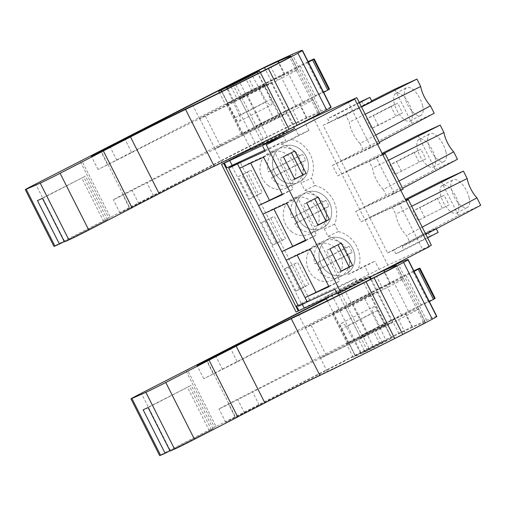 <?xml version="1.0" encoding="UTF-8"?>
<svg xmlns="http://www.w3.org/2000/svg" width="506" height="506" viewBox="0 0 506 506"><rect width="100%" height="100%" fill="white"/><g stroke="black" fill="none" stroke-linecap="round" stroke-linejoin="round"><path stroke-width="0.38" stroke-dasharray="2.53 1.9" d="M429.107 246.403L422.738 249.698L399.721 204.127L406.09 200.831M422.738 249.698L429.265 246.707M399.721 204.127L360.999 221.862L355.724 211.413L394.44 193.678L376.47 158.1L337.755 175.841L332.474 165.392L371.195 147.657L348.172 102.085M296.073 311.993L368.906 274.36L387.868 265.163L431.371 245.233M337.369 293.999L357.868 283.404L355.459 278.629L334.959 289.223M336.876 293.018L357.868 283.404M327.433 296.269A20.303 0.379 153.2 0 1 325.491 297.06A20.303 0.379 153.2 0 1 335.459 291.646A20.303 0.379 153.2 0 1 359.798 279.54A20.303 0.379 153.2 0 1 361.733 278.755A20.303 0.379 153.2 0 1 347.888 286.162A20.303 0.379 153.2 0 1 327.433 296.269M339.241 291.336A17.596 0.329 153.2 0 1 337.559 292.019A17.596 0.329 153.2 0 1 349.557 285.599A17.596 0.329 153.2 0 1 367.293 276.839A17.596 0.329 153.2 0 1 368.969 276.149A17.596 0.329 153.2 0 1 356.97 282.576A17.596 0.329 153.2 0 1 339.241 291.336M387.868 265.163L313.303 117.556M375.73 135.083L360.051 143.451L363.662 150.598L379.823 143.198M360.051 143.451A19.525 8.621 62.7 0 1 349.304 122.174L345.693 115.026L361.55 107.019M441.194 181.3L458.461 215.48L387.602 252.975L323.138 125.355L329.501 122.439L327.622 118.727L335.782 114.995L337.654 118.708L345.693 115.026M387.602 252.975L393.965 250.065L395.837 253.778L403.997 250.04L402.125 246.327L410.157 242.646L406.546 235.492A19.525 8.621 62.7 0 1 395.8 214.221L392.188 207.068L405.774 200.212M406.033 200.724L369.633 217.403L405.357 199.377M360.999 221.862L369.633 217.403M355.724 211.413L364.358 206.954L403.073 189.219M250.818 149.238L293.676 127.095M298.61 135.203L308.945 130.472L291.545 139.466L281.209 144.197L298.61 135.203L294.34 126.747M281.209 144.197A27.071 24.282 -114.6 0 1 301.032 182.913L304.751 190.281A27.071 24.282 -114.6 0 1 324.276 228.94L328.002 236.308A27.071 24.282 -114.6 0 1 347.641 274.682L364.63 265.903L374.965 261.172L357.97 269.951L347.641 274.682M368.906 274.36L364.63 265.903M293.878 264.005L305.162 286.352L295.991 291.095L284.707 268.743L297.522 262.336L308.805 284.682L299.634 289.426L288.35 267.079L297.522 262.336M291.709 231.767A19.626 17.609 -114.6 0 1 283.24 213.886A19.626 17.609 -114.6 0 1 293.025 198.434A19.626 17.609 -114.6 0 1 310.684 200.787A19.626 17.609 -114.6 0 1 319.153 218.668A19.626 17.609 -114.6 0 1 309.368 234.12A19.626 17.609 -114.6 0 1 291.709 231.767M270.628 217.985L281.918 240.331L272.747 245.068L261.457 222.722L274.271 216.315L285.561 238.661L276.39 243.399L265.1 221.052L274.271 216.315M268.458 185.746A19.626 17.609 -114.6 0 1 259.989 167.865A19.626 17.609 -114.6 0 1 269.774 152.414A19.626 17.609 -114.6 0 1 287.433 154.76A19.626 17.609 -114.6 0 1 295.902 172.647A19.626 17.609 -114.6 0 1 286.124 188.099A19.626 17.609 -114.6 0 1 268.458 185.746M258.667 194.31L249.496 199.048L238.212 176.702L247.383 171.964L258.667 194.31L262.31 192.641L253.139 197.378L241.855 175.032L251.027 170.294L262.31 192.641M333.928 246.808A19.626 17.609 -114.6 0 1 342.398 264.689A19.626 17.609 -114.6 0 1 332.619 280.141A19.626 17.609 -114.6 0 1 314.953 277.794A19.626 17.609 -114.6 0 1 306.484 259.907A19.626 17.609 -114.6 0 1 316.269 244.455A19.626 17.609 -114.6 0 1 333.928 246.808M379.234 269.622L374.965 261.172M328.002 236.308L338.331 231.571L334.611 224.202A27.071 24.282 -114.6 0 0 315.086 185.55L311.361 178.182L301.032 182.913M291.545 139.466A27.071 24.282 -114.6 0 1 311.361 178.182M308.945 130.472L304.669 122.016M338.331 231.571A27.071 24.282 -114.6 0 1 357.97 269.951M302.373 304.384L301.785 303.22L355.459 278.629M296.548 305.928L301.785 303.22M298.002 305.308L309.874 300.241L240.135 162.173M373.099 312.632C372.062 309.628 372.201 307.654 373.523 306.718L341.158 323.448C340.19 324.201 340.437 325.972 341.898 328.755L355.528 356.23A20.303 0.379 153.2 0 1 355.389 356.249A20.303 0.379 153.2 0 1 355.579 356.091L348.862 342.802A20.303 0.379 153.2 0 1 375.376 329.102L382.087 342.385A20.303 0.379 153.2 0 1 386.027 340.468L373.099 312.632L341.898 328.755M373.523 306.718C374.756 306.484 376.066 307.793 377.444 310.64L391.492 337.964A20.303 0.379 153.2 0 1 391.631 337.938A20.303 0.379 153.2 0 1 391.448 338.103L384.737 324.814A20.303 0.379 153.2 0 1 358.223 338.514L364.934 351.803A20.303 0.379 153.2 0 1 360.993 353.726L346.249 326.762C344.441 324.137 342.739 323.03 341.158 323.448M362.429 337.236A17.596 0.329 153.2 0 1 360.746 337.919A17.596 0.329 153.2 0 1 372.745 331.5A17.596 0.329 153.2 0 1 390.48 322.739A17.596 0.329 153.2 0 1 392.156 322.056A17.596 0.329 153.2 0 1 380.158 328.476A17.596 0.329 153.2 0 1 362.429 337.236M424.755 217.441L419.872 207.776L444.148 195.227L449.031 204.892L417.956 220.553L413.073 210.888L419.872 207.776M395.837 253.778L429.948 236.15L427.905 232.102L436.058 228.364L402.125 246.327M427.905 232.102L393.965 250.065M458.461 215.48L480.7 205.291M425.862 234.329L410.157 242.646M427.627 237.826L403.997 250.04M429.948 236.15L438.107 232.412M436.286 228.813L436.058 228.364M422.225 227.131L406.546 235.492M411.682 206.265L395.8 214.221M341.291 243.044L326.534 250.47L337.825 272.816L341.246 271.248M329.963 248.901L326.534 250.47M341.17 271.089L337.825 272.816M334.611 224.202L324.276 228.94M346.439 241.077A19.626 17.609 -114.6 0 1 354.908 258.958A19.626 17.609 -114.6 0 1 345.124 274.41A19.626 17.609 -114.6 0 1 327.464 272.064A19.626 17.609 -114.6 0 1 318.995 254.183A19.626 17.609 -114.6 0 1 328.773 238.724A19.626 17.609 -114.6 0 1 346.439 241.077A19.626 17.609 -114.6 0 1 354.908 258.958A19.626 17.609 -114.6 0 1 345.124 274.41A19.626 17.609 -114.6 0 1 327.464 272.064A19.626 17.609 -114.6 0 1 318.995 254.183A19.626 17.609 -114.6 0 1 328.773 238.724A19.626 17.609 -114.6 0 1 346.439 241.077M284.707 268.743L288.35 267.079M295.991 291.095L299.634 289.426M305.162 286.352L308.805 284.682M298.464 306.225L309.874 300.241M310.07 249.237L320.861 243.658L296.933 254.619L297.193 255.138M286.143 260.198L296.933 254.619M328.989 286.681L339.773 281.102L320.861 243.658M328.723 286.168L339.773 281.102M386.027 340.468L355.528 356.23M382.087 342.385L379.614 343.523A24.364 0.455 153.2 0 0 353.099 357.223L355.579 356.091M375.376 329.102L372.903 330.235A24.364 0.455 -26.8 0 0 346.389 343.935L348.862 342.802M379.614 343.523L372.903 330.235M353.099 357.223L346.389 343.935M391.492 337.964L360.993 353.726M364.934 351.803L367.407 350.671A24.364 0.455 153.2 0 0 393.921 336.964L391.448 338.103M367.407 350.671L360.696 337.382A24.364 0.455 -26.8 0 0 387.21 323.682L384.737 324.814M358.223 338.514L360.696 337.382M393.921 336.964L387.21 323.682M469.119 197.751A15.566 6.875 62.7 0 1 467.411 207.435A15.566 6.875 62.7 0 1 451.415 189.459A15.566 6.875 62.7 0 1 453.117 179.775A15.566 6.875 62.7 0 1 469.119 197.751M449.031 204.892L417.956 220.553M442.231 208.01L437.348 198.346L444.148 195.227M437.348 198.346L413.073 210.888M458.328 203.33A15.566 6.875 62.7 0 1 456.621 213.013A15.566 6.875 62.7 0 1 440.625 195.038A15.566 6.875 62.7 0 1 442.333 185.354A15.566 6.875 62.7 0 1 458.328 203.33M371.195 147.657L377.565 144.362M332.474 165.392L341.107 160.933L363.662 150.598L379.367 142.287M337.755 175.841L382.106 153.356M434.205 113.249L411.966 123.439L341.107 160.933M250.925 149.453A20.303 0.379 153.2 0 1 260.894 144.033A20.303 0.379 153.2 0 1 285.232 131.933A20.303 0.379 153.2 0 1 287.174 131.143A20.303 0.379 153.2 0 1 262.734 143.887M263 144.412A17.596 0.329 153.2 0 1 274.998 137.986A17.596 0.329 153.2 0 1 292.727 129.226A17.596 0.329 153.2 0 1 294.41 128.543M365.187 114.217L349.304 122.174M329.501 122.439L371.929 101.415M337.654 118.708L361.404 106.722M323.138 125.355L371.663 100.877M359.412 102.781L335.782 114.995M359.216 102.402L327.622 118.727M361.733 101.105L363.776 105.147M411.966 123.439L394.699 89.252M378.26 125.393L373.377 115.729L397.653 103.186L402.536 112.851L378.26 125.393L371.461 128.511L366.578 118.847L373.377 115.729M422.624 105.71A15.566 6.875 62.7 0 1 420.916 115.387A15.566 6.875 62.7 0 1 404.92 97.418A15.566 6.875 62.7 0 1 406.622 87.734A15.566 6.875 62.7 0 1 422.624 105.71M265.214 151.161L285.713 140.567L283.303 135.791M264.72 150.181L285.713 140.567M221.811 91.485L235.22 117.563C236.599 120.409 237.909 121.718 239.136 121.484C240.464 120.548 240.603 118.575 239.566 115.57L270.761 99.448C272.228 102.231 272.475 104.002 271.507 104.755C269.919 105.172 268.224 104.065 266.415 101.44L251.672 74.477M221.217 90.1L227.928 103.388A20.303 0.379 153.2 0 1 254.442 89.689L251.969 90.821A24.364 0.455 -26.8 0 0 225.455 104.521L219.452 92.642M247.731 76.4L254.442 89.689M239.136 121.484L271.507 104.755M257.13 71.978L270.761 99.448M257.086 72.111L263.797 85.4A20.303 0.379 153.2 0 1 237.282 99.106L239.762 97.968A24.364 0.455 -26.8 0 0 266.276 84.268L260.255 72.345M231.115 86.893L237.282 99.106M227.15 88.854L239.566 115.57M241.488 97.822A17.596 0.329 153.2 0 1 239.812 98.506A17.596 0.329 153.2 0 1 251.811 92.086A17.596 0.329 153.2 0 1 269.54 83.326A17.596 0.329 153.2 0 1 271.222 82.642A17.596 0.329 153.2 0 1 259.224 89.062A17.596 0.329 153.2 0 1 241.488 97.822M294.758 179.2L291.329 180.768L294.675 179.042M283.468 156.854L280.039 158.422L291.329 180.768M294.796 151.003L280.039 158.422M315.086 185.55L304.751 190.281M402.536 112.851L371.461 128.511M395.736 115.963L390.853 106.298L397.653 103.186M390.853 106.298L366.578 118.847M411.833 111.282A15.566 6.875 62.7 0 1 410.126 120.966A15.566 6.875 62.7 0 1 394.13 102.99A15.566 6.875 62.7 0 1 395.837 93.306A15.566 6.875 62.7 0 1 411.833 111.282M249.496 199.048L253.139 197.378M247.383 171.964L251.027 170.294M238.212 176.702L241.855 175.032M280.969 180.016A19.626 17.609 -114.6 0 1 272.5 162.135A19.626 17.609 -114.6 0 1 282.278 146.683A19.626 17.609 -114.6 0 1 299.944 149.036A19.626 17.609 -114.6 0 1 308.413 166.917A19.626 17.609 -114.6 0 1 298.629 182.369A19.626 17.609 -114.6 0 1 280.969 180.016A19.626 17.609 -114.6 0 1 272.5 162.135A19.626 17.609 -114.6 0 1 282.278 146.683A19.626 17.609 -114.6 0 1 299.944 149.036A19.626 17.609 -114.6 0 1 308.413 166.917A19.626 17.609 -114.6 0 1 298.629 182.369A19.626 17.609 -114.6 0 1 280.969 180.016M263.575 157.189L274.366 151.617L250.438 162.578L250.698 163.09M239.648 168.15L250.438 162.578M282.493 194.633L293.278 189.061L274.366 151.617M282.228 194.121L293.278 189.061M227.928 103.388L225.455 104.521M251.969 90.821L245.258 77.532M263.797 85.4L266.276 84.268M239.762 97.968L233.557 85.685M394.44 193.678L400.815 190.382M376.47 158.1L382.84 154.811M398.975 181.11L383.295 189.472L386.907 196.625L402.612 188.308M383.295 189.472A19.525 8.621 62.7 0 1 372.549 168.201L368.937 161.047L382.53 154.185M382.789 154.703L346.382 171.382M457.456 159.27L435.211 169.459L364.358 206.954M388.437 160.244L372.549 168.201M435.211 169.459L417.943 135.273M445.868 151.73A15.566 6.875 62.7 0 1 444.167 161.414A15.566 6.875 62.7 0 1 428.165 143.438A15.566 6.875 62.7 0 1 429.872 133.755A15.566 6.875 62.7 0 1 445.868 151.73M401.505 171.42L396.622 161.756L420.897 149.207L425.78 158.871L394.712 174.532L389.829 164.867L396.622 161.756M318.04 197.024L303.29 204.449L314.574 226.796L318.002 225.227M306.712 202.874L303.29 204.449M317.92 225.062L314.574 226.796M435.084 157.303A15.566 6.875 62.7 0 1 433.376 166.986A15.566 6.875 62.7 0 1 417.374 149.017A15.566 6.875 62.7 0 1 419.082 139.333A15.566 6.875 62.7 0 1 435.084 157.303M425.78 158.871L394.712 174.532M418.987 161.983L414.104 152.325L420.897 149.207M414.104 152.325L389.829 164.867M262.892 214.177L273.683 208.599L273.942 209.111M286.82 203.21L297.61 197.637L273.683 208.599M305.738 240.66L316.528 235.081L297.61 197.637M305.479 240.141L316.528 235.081M304.214 226.043A19.626 17.609 -114.6 0 1 295.744 208.156A19.626 17.609 -114.6 0 1 305.529 192.704A19.626 17.609 -114.6 0 1 323.189 195.057A19.626 17.609 -114.6 0 1 331.658 212.937A19.626 17.609 -114.6 0 1 321.879 228.389A19.626 17.609 -114.6 0 1 304.214 226.043A19.626 17.609 -114.6 0 1 295.744 208.156A19.626 17.609 -114.6 0 1 305.529 192.704A19.626 17.609 -114.6 0 1 323.189 195.057A19.626 17.609 -114.6 0 1 331.658 212.937A19.626 17.609 -114.6 0 1 321.879 228.389A19.626 17.609 -114.6 0 1 304.214 226.043M281.918 240.331L285.561 238.661M272.747 245.068L276.39 243.399M261.457 222.722L265.1 221.052M341.379 243.392A19.626 17.609 -114.6 0 1 345.775 247.902L349.039 246.409A19.626 17.609 -114.6 0 1 352.094 252.45L348.83 253.942A19.626 17.609 -114.6 0 1 340.07 276.731A19.626 17.609 -114.6 0 1 322.404 274.378A19.626 17.609 -114.6 0 1 318.008 269.869L321.272 268.376A19.626 17.609 -114.6 0 1 318.223 262.336L314.96 263.828A19.626 17.609 -114.6 0 1 323.72 241.046A19.626 17.609 -114.6 0 1 341.379 243.392M314.96 263.828L345.775 247.902M348.83 253.942L318.008 269.869M352.094 252.45L321.272 268.376M318.223 262.336L349.039 246.409M318.135 197.372A19.626 17.609 -114.6 0 1 322.531 201.881L325.794 200.389A19.626 17.609 -114.6 0 1 328.843 206.423L325.579 207.922A19.626 17.609 -114.6 0 1 316.819 230.704A19.626 17.609 -114.6 0 1 299.16 228.358A19.626 17.609 -114.6 0 1 294.764 223.848L298.021 222.355A19.626 17.609 -114.6 0 1 294.973 216.315L291.709 217.808A19.626 17.609 -114.6 0 1 300.469 195.019A19.626 17.609 -114.6 0 1 318.135 197.372M291.709 217.808L322.531 201.881M325.579 207.922L294.764 223.848M328.843 206.423L298.021 222.355M294.973 216.315L325.794 200.389M294.884 151.351A19.626 17.609 -114.6 0 1 299.28 155.861L302.544 154.362A19.626 17.609 -114.6 0 1 305.599 160.402L302.335 161.901A19.626 17.609 -114.6 0 1 293.575 184.684A19.626 17.609 -114.6 0 1 275.909 182.337A19.626 17.609 -114.6 0 1 271.513 177.827L274.777 176.328A19.626 17.609 -114.6 0 1 271.728 170.294L268.465 171.787A19.626 17.609 -114.6 0 1 277.225 148.998A19.626 17.609 -114.6 0 1 294.884 151.351M268.465 171.787L299.28 155.861M302.335 161.901L271.513 177.827M305.599 160.402L274.777 176.328M271.728 170.294L302.544 154.362M436.804 316.37A155.658 2.922 -26.8 0 0 426.602 320.317L424.85 321.101A43.314 0.816 -26.8 0 0 423.358 321.778L411.941 327.021A47.374 0.892 -26.8 0 0 368.944 348.204L360.867 352.328L332.189 295.555L326.262 298.591M360.867 352.328L216.087 426.552L187.41 369.785M216.087 426.552L214.5 427.241L185.822 370.468M214.5 427.241L170.035 450.043A16.919 0.316 -26.8 0 0 159.662 455.621M237.75 416.995L235.935 417.804L207.258 361.031M237.7 416.893L235.935 417.804M148.15 407.583L191.173 385.332L143.135 409.797M170.117 451.067L213.14 428.816L169.978 450.789M259.369 405.376A65.862 1.24 -26.8 0 1 327.268 371.499A108.733 2.043 -26.8 0 0 405.236 332.973A23.074 0.436 -26.8 0 0 425.274 322.385A155.658 2.922 -26.8 0 0 425.306 322.265A155.658 2.922 -26.8 0 0 412.713 327.287L398.899 333.637A23.991 0.449 -26.8 0 0 373.181 346.376L225.708 422.219L259.369 405.376L252.658 392.087A65.862 1.24 -26.8 0 1 320.557 358.21A108.733 2.043 -26.8 0 0 398.526 319.691A23.074 0.436 -26.8 0 0 418.563 309.103A155.658 2.922 -26.8 0 0 418.595 308.976A155.658 2.922 -26.8 0 0 406.002 313.998L392.188 320.349A23.991 0.449 -26.8 0 0 366.47 333.087L228.383 403.883L218.997 408.93L225.1 406.116L252.658 392.087M435.166 298.338A24.364 0.455 -26.8 0 0 408.513 311.298L362.233 334.915A47.374 0.892 -26.8 0 1 405.23 313.733L421.144 305.32L429.335 301.576M368.944 348.204L362.233 334.915M360.55 337.641A32.909 0.62 -26.8 0 1 347.603 344.023A18.273 0.342 -26.8 0 0 330.089 352.808A18.273 0.342 -26.8 0 0 320.64 357.938A18.273 0.342 -26.8 0 0 326.288 355.37A69.455 1.303 -26.8 0 0 379.898 328.622A18.273 0.342 -26.8 0 0 392.764 321.746A18.273 0.342 -26.8 0 0 384.389 325.643A18.273 0.342 -26.8 0 0 368.001 333.922L360.55 337.641L345.294 307.446A32.909 0.62 -26.8 0 1 332.353 313.828A18.273 0.342 -26.8 0 0 314.833 322.613A18.273 0.342 -26.8 0 0 305.384 327.736A18.273 0.342 -26.8 0 0 311.032 325.168A69.455 1.303 -26.8 0 0 364.643 298.426A18.273 0.342 -26.8 0 0 377.508 291.551A18.273 0.342 -26.8 0 0 369.14 295.447A18.273 0.342 -26.8 0 0 352.745 303.726L345.294 307.446M383.523 325.168A20.98 0.392 -26.8 0 0 362.385 335.611A20.98 0.392 -26.8 0 0 348.071 343.27A20.98 0.392 -26.8 0 0 350.076 342.448A20.98 0.392 -26.8 0 0 371.221 332.006A20.98 0.392 -26.8 0 0 385.528 324.346A20.98 0.392 -26.8 0 0 383.523 325.168M412.713 327.287L406.002 313.998M413.819 270.862A24.364 0.455 -26.8 0 0 393.257 281.096L346.977 304.72L340.266 291.431L332.189 295.555M401.612 315.402L386.356 285.201L414.079 271.374M421.144 305.32L405.888 275.125M428.405 302.057L413.155 271.855M334.82 312.253A20.98 0.392 -26.8 0 0 355.965 301.81A20.98 0.392 -26.8 0 0 370.272 294.15A20.98 0.392 -26.8 0 0 368.267 294.966A20.98 0.392 -26.8 0 0 347.129 305.409A20.98 0.392 -26.8 0 0 332.822 313.069A20.98 0.392 -26.8 0 0 334.82 312.253M386.356 285.201L389.981 283.537L383.263 270.248L387.223 268.433M383.263 270.248A47.374 0.892 -26.8 0 0 340.266 291.431M376.432 274.005L370.221 276.864A23.991 0.449 -26.8 0 0 344.504 289.603L326.408 298.875M389.981 283.537A47.374 0.892 -26.8 0 0 346.977 304.72M237.403 361.885A65.862 1.24 -26.8 0 1 305.301 328.014A108.733 2.043 -26.8 0 0 383.276 289.489A23.074 0.436 -26.8 0 0 403.307 278.901A155.658 2.922 -26.8 0 0 403.339 278.781A155.658 2.922 -26.8 0 0 390.752 283.803L376.932 290.147A23.991 0.449 -26.8 0 0 351.215 302.885L203.741 378.728L237.403 361.885L230.692 348.602M390.752 283.803L384.788 272M331.126 107.152A155.658 2.922 -26.8 0 0 320.918 111.105L319.172 111.889A43.314 0.816 -26.8 0 0 317.673 112.566L306.263 117.809A47.374 0.892 -26.8 0 0 263.265 138.992L255.182 143.116L226.505 86.343M255.182 143.116L110.403 217.34L81.725 160.566M110.403 217.34L108.815 218.029L80.138 161.256M108.815 218.029L64.351 240.824A16.919 0.316 -26.8 0 0 53.978 246.403M132.066 207.776L130.251 208.586L101.573 151.813M132.015 207.681L130.251 208.586M42.472 198.365L85.489 176.113L37.45 200.578M64.439 241.855L107.455 219.604L64.294 241.571M153.685 196.157A65.862 1.24 -26.8 0 1 221.584 162.287A108.733 2.043 -26.8 0 0 299.558 123.761A23.074 0.436 -26.8 0 0 319.59 113.173A155.658 2.922 -26.8 0 0 319.621 113.047A155.658 2.922 -26.8 0 0 307.034 118.075L293.221 124.419A23.991 0.449 -26.8 0 0 267.497 137.158L120.03 213.001L153.685 196.157L146.974 182.875A65.862 1.24 -26.8 0 1 214.873 148.998A108.733 2.043 -26.8 0 0 292.847 110.472A23.074 0.436 -26.8 0 0 312.879 99.884A155.658 2.922 -26.8 0 0 312.91 99.764A155.658 2.922 -26.8 0 0 300.324 104.786L286.504 111.137A23.991 0.449 -26.8 0 0 260.786 123.869L122.699 194.671L113.319 199.718L119.416 196.897L146.974 182.875M329.482 89.119A24.364 0.455 -26.8 0 0 302.835 102.085L256.555 125.703A47.374 0.892 -26.8 0 1 299.552 104.521L315.466 96.108L323.65 92.358M263.265 138.992L256.555 125.703M254.866 128.429A32.909 0.62 -26.8 0 1 241.925 134.811A18.273 0.342 -26.8 0 0 224.405 143.596A18.273 0.342 -26.8 0 0 214.955 148.72A18.273 0.342 -26.8 0 0 220.61 146.158A69.455 1.303 -26.8 0 0 274.22 119.41A18.273 0.342 -26.8 0 0 287.079 112.534A18.273 0.342 -26.8 0 0 278.711 116.431A18.273 0.342 -26.8 0 0 262.323 124.71L254.866 128.429L239.61 98.227A32.909 0.62 -26.8 0 1 226.669 104.609A18.273 0.342 -26.8 0 0 209.149 113.401A18.273 0.342 -26.8 0 0 199.699 118.524A18.273 0.342 -26.8 0 0 205.354 115.956A69.455 1.303 -26.8 0 0 258.964 89.208A18.273 0.342 -26.8 0 0 271.83 82.339A18.273 0.342 -26.8 0 0 263.455 86.229A18.273 0.342 -26.8 0 0 247.067 94.514L239.61 98.227M277.838 115.95A20.98 0.392 -26.8 0 0 256.7 126.392A20.98 0.392 -26.8 0 0 242.393 134.052A20.98 0.392 -26.8 0 0 244.398 133.236A20.98 0.392 -26.8 0 0 265.536 122.794A20.98 0.392 -26.8 0 0 279.843 115.134A20.98 0.392 -26.8 0 0 277.838 115.95M307.034 118.075L300.324 104.786M308.135 61.643A24.364 0.455 -26.8 0 0 287.579 71.884L241.299 95.501L234.588 82.219M295.928 106.184L280.672 75.989L308.401 62.162M315.466 96.108L300.21 65.906M322.727 92.838L307.471 62.643M229.142 103.041A20.98 0.392 -26.8 0 0 250.28 92.592A20.98 0.392 -26.8 0 0 264.587 84.938A20.98 0.392 -26.8 0 0 262.589 85.754A20.98 0.392 -26.8 0 0 241.444 96.197A20.98 0.392 -26.8 0 0 227.137 103.856A20.98 0.392 -26.8 0 0 229.142 103.041M280.672 75.989L284.296 74.325A47.374 0.892 -26.8 0 0 241.299 95.501M131.724 152.673A65.862 1.24 -26.8 0 1 199.623 118.802A108.733 2.043 -26.8 0 0 277.592 80.277A23.074 0.436 -26.8 0 0 297.623 69.689A155.658 2.922 -26.8 0 0 297.654 69.562A155.658 2.922 -26.8 0 0 285.068 74.591L271.254 80.935A23.991 0.449 -26.8 0 0 245.536 93.673L98.063 169.516L131.724 152.673L125.007 139.384M285.068 74.591L279.11 62.788M232.045 166.354L301.785 304.422M377.444 310.64L346.249 326.762M235.22 117.563L266.415 101.44M170.035 450.043L141.351 393.27M426.602 320.317L397.925 263.55M424.85 321.101L396.173 264.328M423.358 321.778L394.68 265.005M211.419 429.746L189.453 386.261M209.339 430.663L187.372 387.179M411.941 327.021L405.23 313.733M235.094 417.172L228.383 403.883M373.181 346.376L366.47 333.087M398.899 333.637L392.188 320.349M244.543 413.004L237.833 399.715M327.268 371.499L320.557 358.21M405.236 332.973L398.526 319.691M425.274 322.385L418.563 309.103M408.513 311.298L393.257 281.096M326.288 355.37L311.032 325.168M379.898 328.622L364.643 298.426M347.603 344.023L332.353 313.828M368.001 333.922L352.745 303.726M367.305 334.289L352.056 304.087M362.606 336.642L347.35 306.44M213.127 373.681L206.663 360.886M351.215 302.885L344.504 289.603M222.577 369.519L215.866 356.23M305.301 328.014L298.591 314.726M383.276 289.489L376.559 276.2M403.307 278.901L396.596 265.612M376.932 290.147L371.246 278.888M64.351 240.824L35.673 184.051M320.918 111.105L292.24 54.332M319.172 111.889L290.495 55.116M317.673 112.566L288.996 55.793M105.741 220.534L83.775 177.049M103.654 221.451L81.694 177.967M306.263 117.809L299.552 104.521M129.409 207.953L122.699 194.671M267.497 137.158L260.786 123.869M293.221 124.419L286.504 111.137M138.865 203.785L132.148 190.503M221.584 162.287L214.873 148.998M299.558 123.761L292.847 110.472M319.59 113.173L312.879 99.884M302.835 102.085L287.579 71.884M220.61 146.158L205.354 115.956M274.22 119.41L258.964 89.208M241.925 134.811L226.669 104.609M262.323 124.71L247.067 94.514M261.627 125.077L246.371 94.875M256.928 127.423L241.672 97.228M284.296 74.325L277.585 61.036M107.443 164.469L100.979 151.673M245.536 93.673L238.971 80.688M116.899 160.301L110.181 147.012M199.623 118.802L192.906 105.514M277.592 80.277L270.881 66.988M297.623 69.689L290.912 56.4M271.254 80.935L265.561 69.676M325.491 297.06L325.972 298.015M327.363 300.766L355.389 356.249M361.733 278.755L391.631 337.938M337.559 292.019L338.337 293.556M339.058 294.985L360.746 337.919M368.969 276.149L369.658 277.509M370.537 279.242L392.156 322.056M340.07 276.731L332.619 280.141M323.72 241.046L316.269 244.455M456.621 213.013L467.411 207.435M442.333 185.354L453.117 179.775M221.679 91.548L250.483 148.568M257.307 72.016L287.174 131.143M239.812 98.506L262.171 142.781M271.222 82.642L293.644 127.025M410.126 120.966L420.916 115.387M395.837 93.306L406.622 87.734M277.225 148.998L269.774 152.414M293.575 184.684L286.124 188.099M433.376 166.986L444.167 161.414M419.082 139.333L429.872 133.755M300.469 195.019L293.025 198.434M316.819 230.704L309.368 234.12M213.14 428.816L191.173 385.332M225.708 422.219L218.997 408.93M425.306 322.265L418.595 308.976M320.64 357.938L305.384 327.736M392.764 321.746L377.508 291.551M385.528 324.346L370.272 294.15M348.071 343.27L332.822 313.069M203.741 378.728L197.03 365.446M403.339 278.781L396.628 265.492M107.455 219.604L85.489 176.113M120.03 213.001L113.319 199.718M319.621 113.047L312.91 99.764M214.955 148.72L199.699 118.524M287.079 112.534L271.83 82.339M279.843 115.134L264.587 84.938M242.393 134.052L227.137 103.856M98.063 169.516L91.352 156.227M297.654 69.562L290.944 56.274"/><path stroke-width="0.76" d="M406.09 200.831L408.348 199.661L431.371 245.233L429.107 246.403M262.804 146.386L265.214 151.161L237.478 163.862L307.224 301.93L334.959 289.223L337.369 293.999L429.265 246.707L354.7 99.094L266.232 144.817L283.303 135.791L221.514 164.387L250.818 149.238M293.676 127.095L313.303 117.556L356.806 97.626L348.172 102.085L354.7 99.094M221.514 164.387L296.073 311.993L336.876 293.018M377.565 144.362L379.823 143.198L356.806 97.626M408.348 199.661L406.033 200.724M340.791 292.43L266.232 144.817M329.963 248.901L341.246 271.248L352.581 265.391L341.291 243.044L329.963 248.901M318.002 225.227L329.33 219.37L318.04 197.024L306.712 202.874L318.002 225.227M283.468 156.854L294.758 179.2L306.086 173.349L294.796 151.003L283.468 156.854M239.648 168.15L263.575 157.189L282.493 194.633L258.56 205.6L282.228 194.121M262.892 214.177L286.82 203.21L305.738 240.66L281.81 251.621L305.479 240.141M286.143 260.198L310.07 249.237L328.989 286.681L305.055 297.642L328.723 286.168M304.195 307.99L302.373 304.384M298.957 310.697L296.548 305.928L298.002 305.308M224.398 163.09L226.808 167.859L240.135 162.173L228.725 168.163L298.464 306.225M298.249 311L223.69 163.387M405.357 199.377L441.194 181.3L463.433 171.11L467.183 178.536L411.682 206.265M422.225 227.131L476.949 197.865L480.7 205.291L425.862 234.329M436.286 228.813L438.107 232.412L427.627 237.826M476.949 197.865A19.525 8.621 62.7 0 1 467.183 178.536M405.774 200.212L463.433 171.11M352.581 265.391L349.153 266.959L337.945 244.771M349.153 266.959L341.17 271.089M237.478 163.862L228.725 168.163M307.224 301.93C300.431 305.453 294.663 308.091 301.785 304.422M297.193 255.138L315.845 292.07M375.73 135.083L430.454 105.824L434.205 113.249L379.367 142.287M262.734 143.887A20.303 0.379 153.2 0 1 252.867 148.663A20.303 0.379 153.2 0 1 250.925 149.453L250.483 148.568M293.644 127.025L294.41 128.543A17.596 0.329 153.2 0 1 282.411 134.963A17.596 0.329 153.2 0 1 264.676 143.723A17.596 0.329 153.2 0 1 263 144.412L262.171 142.781M430.454 105.824A19.525 8.621 62.7 0 1 420.688 86.488L365.187 114.217M420.688 86.488L416.938 79.062L361.55 107.019M361.404 106.722L371.929 101.415L369.886 97.367L359.412 102.781M371.663 100.877L394.699 89.252L416.938 79.062M359.216 102.402L369.886 97.367M226.808 167.859L264.72 150.181M232.039 165.152L229.629 160.383M219.452 92.642L218.744 91.238A24.364 0.455 153.2 0 1 245.258 77.532L247.731 76.4A20.303 0.379 153.2 0 1 251.672 74.477L221.173 90.239L221.811 91.485M221.173 90.239A20.303 0.379 153.2 0 1 221.027 90.264A20.303 0.379 153.2 0 1 221.217 90.1L218.744 91.238M230.572 85.818A20.303 0.379 153.2 0 1 226.631 87.74L257.13 71.978A20.303 0.379 153.2 0 1 257.276 71.953A20.303 0.379 153.2 0 1 257.086 72.111L259.559 70.979A24.364 0.455 153.2 0 1 233.051 84.685L230.572 85.818L231.115 86.893M226.631 87.74L227.15 88.854M306.086 173.349L294.675 179.042M302.658 174.918L291.45 152.73M260.255 72.345L259.559 70.979M233.557 85.685L233.051 84.685M250.698 163.09L269.35 200.022M400.815 190.382L403.073 189.219L385.104 153.641L382.789 154.703M382.84 154.811L385.104 153.641M398.975 181.11L453.705 151.844L457.456 159.27L402.612 188.308M453.705 151.844A19.525 8.621 62.7 0 1 443.933 132.509L388.437 160.244M443.933 132.509L440.182 125.083L382.53 154.185M382.106 153.356L417.943 135.273L440.182 125.083M329.33 219.37L325.902 220.939L314.694 198.75M325.902 220.939L317.92 225.062M273.942 209.111L292.601 246.042M326.262 298.591L141.351 393.27A16.919 0.316 -26.8 0 0 130.984 398.848A16.919 0.316 -26.8 0 0 131.914 398.494L145.899 392.327A16.919 0.316 -26.8 0 0 165.785 382.492L236.182 346.148A54.142 1.018 -26.8 0 1 291.235 318.66A121.819 2.29 -26.8 0 0 366.066 281.772L374.067 277.743A39.879 0.746 -26.8 0 0 403.605 262.418A36.546 0.689 -26.8 0 0 407.981 259.856A155.658 2.922 -26.8 0 0 408.127 259.597A155.658 2.922 -26.8 0 0 397.925 263.55L396.173 264.328A43.314 0.816 -26.8 0 0 394.68 265.005L387.223 268.433M130.984 398.848L159.662 455.621A16.919 0.316 -26.8 0 0 160.592 455.267L131.914 398.494M169.978 450.789L165.101 453.281L143.135 409.797L148.15 407.583L170.117 451.067L174.576 449.1A16.919 0.316 -26.8 0 0 194.468 439.265L165.785 382.492M209.073 360.221L237.75 416.995L194.468 439.265M374.067 277.743L402.744 334.517L394.743 338.546A121.819 2.29 -26.8 0 1 319.912 375.433A54.142 1.018 -26.8 0 0 264.859 402.915L237.7 416.893M402.744 334.517A39.879 0.746 -26.8 0 0 432.282 319.185A36.546 0.689 -26.8 0 0 436.659 316.623A155.658 2.922 -26.8 0 0 436.804 316.37L408.127 259.597M165.101 453.281L160.592 455.267M429.335 301.576L434.61 298.736A24.364 0.455 -26.8 0 0 435.166 298.338L419.91 268.136A24.364 0.455 -26.8 0 0 413.819 270.862M433.503 299.407L418.247 269.211L419.354 268.534A24.364 0.455 -26.8 0 0 419.91 268.136M414.079 271.374L418.247 269.211M326.408 298.875L206.416 360.398L197.03 365.446L203.134 362.631L230.692 348.602A65.862 1.24 -26.8 0 1 298.591 314.726A108.733 2.043 -26.8 0 0 376.559 276.2A23.074 0.436 -26.8 0 0 396.596 265.612A155.658 2.922 -26.8 0 0 396.628 265.492A155.658 2.922 -26.8 0 0 384.035 270.514L376.432 274.005M384.788 272L384.035 270.514M226.505 86.343L35.673 184.051A16.919 0.316 -26.8 0 0 25.3 189.63A16.919 0.316 -26.8 0 0 26.23 189.282L40.221 183.115A16.919 0.316 -26.8 0 0 60.106 173.28L130.497 136.93A54.142 1.018 -26.8 0 1 185.55 109.448A121.819 2.29 -26.8 0 0 260.381 72.56L268.389 68.531A39.879 0.746 -26.8 0 0 297.92 53.2A36.546 0.689 -26.8 0 0 302.303 50.638A155.658 2.922 -26.8 0 0 302.449 50.379A155.658 2.922 -26.8 0 0 292.24 54.332L290.495 55.116A43.314 0.816 -26.8 0 0 288.996 55.793L277.585 61.036A47.374 0.892 -26.8 0 0 234.588 82.219L226.505 86.343M25.3 189.63L53.978 246.403A16.919 0.316 -26.8 0 0 54.914 246.055L26.23 189.282M64.294 241.571L59.417 244.063L37.45 200.578L42.472 198.365L64.439 241.855L68.898 239.888A16.919 0.316 -26.8 0 0 88.784 230.053L60.106 173.28M103.388 151.003L132.066 207.776L88.784 230.053M268.389 68.531L297.066 125.305L289.059 129.334A121.819 2.29 -26.8 0 1 214.228 166.221A54.142 1.018 -26.8 0 0 159.175 193.703L132.015 207.681M297.066 125.305A39.879 0.746 -26.8 0 0 326.598 109.973A36.546 0.689 -26.8 0 0 330.981 107.411A155.658 2.922 -26.8 0 0 331.126 107.152L302.449 50.379M59.417 244.063L54.914 246.055M323.65 92.358L328.925 89.518A24.364 0.455 -26.8 0 0 329.482 89.119L314.226 58.924A24.364 0.455 -26.8 0 0 308.135 61.643M327.825 90.194L312.569 59.993L313.676 59.322A24.364 0.455 -26.8 0 0 314.226 58.924M308.401 62.162L312.569 59.993M278.357 61.302L264.537 67.646A23.991 0.449 -26.8 0 0 238.819 80.384L100.732 151.18L91.352 156.227L97.449 153.413L125.007 139.384A65.862 1.24 -26.8 0 1 192.906 105.514A108.733 2.043 -26.8 0 0 270.881 66.988A23.074 0.436 -26.8 0 0 290.912 56.4A155.658 2.922 -26.8 0 0 290.944 56.274A155.658 2.922 -26.8 0 0 278.357 61.302L279.11 62.788M174.576 449.1L145.899 392.327M264.859 402.915L236.182 346.148M319.912 375.433L291.235 318.66M394.743 338.546L366.066 281.772M432.282 319.185L403.605 262.418M436.659 316.623L407.981 259.856M434.61 298.736L419.354 268.534M206.663 360.886L206.416 360.398M371.246 278.888L370.367 277.143M68.898 239.888L40.221 183.115M159.175 193.703L130.497 136.93M214.228 166.221L185.55 109.448M289.059 129.334L260.381 72.56M326.598 109.973L297.92 53.2M330.981 107.411L302.303 50.638M328.925 89.518L313.676 59.322M100.979 151.673L100.732 151.18M265.561 69.676L264.537 67.646M325.972 298.015L327.363 300.766M338.337 293.556L339.058 294.985M369.658 277.509L370.537 279.242M221.027 90.264L221.679 91.548"/></g></svg>
